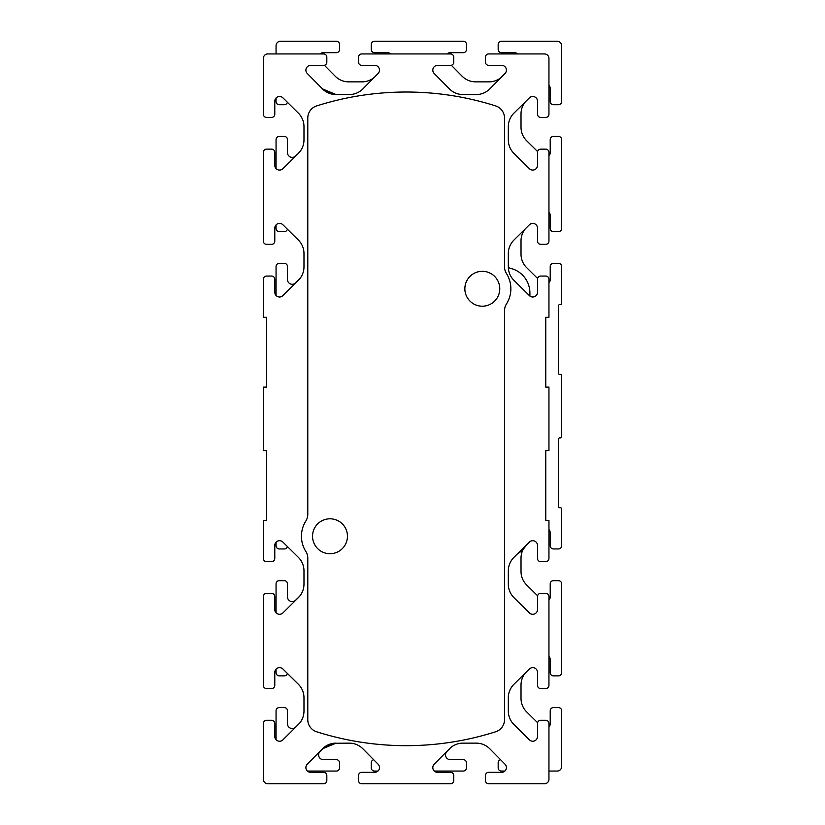 <?xml version="1.0" encoding="UTF-8"?>
<svg xmlns="http://www.w3.org/2000/svg" width="825" height="825" viewBox="0 0 825 825"><rect width="100%" height="100%" fill="white"/><g stroke="black" fill="none" stroke-linecap="round" stroke-linejoin="round"><path stroke-width="1.24" d="M287.389 102.279A3.176 3.176 0 0 1 284.305 104.713L279.232 104.713A3.176 3.176 0 0 1 276.055 101.537L276.055 97.989A4.764 4.764 0 0 0 274.787 101.217L274.787 114.232A3.176 3.176 0 0 1 271.611 117.408L266.537 117.408A3.176 3.176 0 0 1 263.361 114.232L263.361 58.389A4.445 4.445 0 0 1 267.805 53.945L323.658 53.945A3.176 3.176 0 0 1 326.824 57.111L326.824 62.195A3.176 3.176 0 0 1 323.658 65.361L310.643 65.361L323.658 65.361M378.128 73.466A4.764 4.764 0 0 0 374.736 65.361L361.732 65.361L374.736 65.361A4.764 4.764 0 0 1 378.128 73.466L362.876 88.904A19.037 19.037 0 0 1 349.336 94.555L336.053 94.555L322.503 88.904L333.805 94.421L336.053 94.555A19.037 19.037 0 0 1 322.503 88.904L307.261 73.466A4.764 4.764 0 0 1 310.643 65.361M326.824 57.111L326.824 62.195M356.596 744.573A19.037 19.037 0 0 1 362.876 748.791A19.037 19.037 0 0 0 349.336 743.139L333.805 743.273L322.503 748.791A19.037 19.037 0 0 1 336.053 743.139L322.503 748.791L307.261 764.218A4.764 4.764 0 0 0 310.643 772.324L323.658 772.324A3.176 3.176 0 0 1 326.824 775.5L326.824 780.574A3.176 3.176 0 0 1 323.658 783.75L267.805 783.75A4.445 4.445 0 0 1 263.361 779.305L263.361 723.463A3.176 3.176 0 0 1 266.537 720.287L271.611 720.287A3.176 3.176 0 0 1 274.787 723.463L274.787 736.467A4.764 4.764 0 0 0 276.055 739.705L276.055 710.768A3.176 3.176 0 0 1 279.232 707.592L284.305 707.592A3.176 3.176 0 0 1 287.482 710.768L287.482 723.783A4.764 4.764 0 0 0 295.587 727.165L299.681 723.113M349.336 743.139A19.037 19.037 0 0 1 353.048 743.5M323.998 747.429A19.037 19.037 0 0 1 336.053 743.139M287.389 546.511A3.176 3.176 0 0 1 284.305 548.945L279.232 548.945A3.176 3.176 0 0 1 276.055 545.768L276.055 542.221A4.764 4.764 0 0 0 274.787 545.449L274.787 558.463A3.176 3.176 0 0 1 271.611 561.639L266.537 561.639A3.176 3.176 0 0 1 263.361 558.463L263.361 520.389L266.537 520.389L266.537 450.574L263.361 450.574L263.361 387.111L266.537 387.111L266.537 317.305L263.361 317.305L263.361 279.232A3.176 3.176 0 0 1 266.537 276.055L271.611 276.055A3.176 3.176 0 0 1 274.787 279.232L274.787 292.236A4.764 4.764 0 0 0 276.055 295.474L276.055 266.537A3.176 3.176 0 0 1 279.232 263.361L284.305 263.361A3.176 3.176 0 0 1 287.482 266.537L287.482 279.551A4.764 4.764 0 0 0 295.587 282.934L299.681 278.881M529.413 224.761A4.764 4.764 0 0 1 537.518 228.143A4.764 4.764 0 0 0 529.413 224.761L513.985 240.003A19.037 19.037 0 0 0 508.324 253.553L508.324 266.836A19.037 19.037 0 0 0 513.985 280.376L529.413 295.628A4.764 4.764 0 0 0 537.518 292.236L537.518 279.232A3.176 3.176 0 0 1 540.695 276.055L545.768 276.055A3.176 3.176 0 0 1 548.945 279.232L548.945 317.305L545.768 317.305L545.768 387.111L548.945 387.111L548.945 450.574L545.768 450.574L545.768 520.389L548.945 520.389L548.945 558.463A3.176 3.176 0 0 1 545.768 561.639L540.695 561.639A3.176 3.176 0 0 1 537.518 558.463L537.518 545.449A4.764 4.764 0 0 0 529.413 542.066L513.985 557.318A19.037 19.037 0 0 0 508.324 570.859L508.324 584.141A19.037 19.037 0 0 0 513.985 597.682L529.413 612.934A4.764 4.764 0 0 0 537.518 609.551L537.518 596.537A3.176 3.176 0 0 1 540.695 593.361L545.768 593.361A3.176 3.176 0 0 1 548.945 596.537L548.945 600.095A4.764 4.764 0 0 0 550.213 596.857L550.213 583.842A3.176 3.176 0 0 1 553.389 580.676L558.463 580.676A3.176 3.176 0 0 1 561.639 583.842L561.639 672.695A3.176 3.176 0 0 1 558.463 675.861L553.389 675.861A3.176 3.176 0 0 1 550.213 672.695L550.213 659.68A4.764 4.764 0 0 0 548.945 656.442L548.945 685.389A3.176 3.176 0 0 1 545.768 688.555L540.695 688.555A3.176 3.176 0 0 1 537.518 685.389L537.518 672.375A4.764 4.764 0 0 0 529.413 668.993L513.985 684.234A19.037 19.037 0 0 0 508.324 697.775L508.324 711.067A19.037 19.037 0 0 0 513.985 724.608L529.413 739.86A4.764 4.764 0 0 0 537.518 736.467L537.518 723.463A3.176 3.176 0 0 1 540.695 720.287L545.768 720.287A3.176 3.176 0 0 1 548.945 723.463L548.945 727.011A4.764 4.764 0 0 0 550.213 723.783L550.213 710.768A3.176 3.176 0 0 1 553.389 707.592L558.463 707.592A3.176 3.176 0 0 1 561.639 710.768L561.639 766.611A4.445 4.445 0 0 1 557.195 771.055L548.945 771.055L548.945 779.305A4.445 4.445 0 0 1 544.5 783.75L488.658 783.75A3.176 3.176 0 0 1 485.482 780.574L485.482 775.5A3.176 3.176 0 0 1 488.658 772.324L501.662 772.324A4.764 4.764 0 0 0 504.9 771.055L501.342 771.055A3.176 3.176 0 0 1 498.176 767.889L498.176 762.805A3.176 3.176 0 0 1 500.6 759.722M488.658 65.361L501.662 65.361A4.764 4.764 0 0 1 505.044 73.466A4.764 4.764 0 0 0 501.662 65.361L488.658 65.361A3.176 3.176 0 0 1 485.482 62.195L485.482 57.111A3.176 3.176 0 0 1 488.658 53.945L517.595 53.945A4.764 4.764 0 0 0 514.357 52.676L501.342 52.676A3.176 3.176 0 0 1 498.176 49.5L498.176 44.426A3.176 3.176 0 0 1 501.342 41.25L557.195 41.25A4.445 4.445 0 0 1 561.639 45.695L561.639 101.537A3.176 3.176 0 0 1 558.463 104.713L553.389 104.713A3.176 3.176 0 0 1 550.213 101.537L550.213 88.533A4.764 4.764 0 0 0 548.945 85.295L548.945 114.232A3.176 3.176 0 0 1 545.768 117.408L540.695 117.408A3.176 3.176 0 0 1 537.518 114.232L537.518 101.217A4.764 4.764 0 0 0 529.413 97.835L513.985 113.087A19.037 19.037 0 0 0 508.324 126.627L508.324 139.91A19.037 19.037 0 0 0 513.985 153.45L529.413 168.702A4.764 4.764 0 0 0 537.518 165.32L537.518 152.305A3.176 3.176 0 0 1 540.695 149.139L545.768 149.139A3.176 3.176 0 0 1 548.945 152.305L548.945 155.863A4.764 4.764 0 0 0 550.213 152.625L550.213 139.611A3.176 3.176 0 0 1 553.389 136.445L558.463 136.445A3.176 3.176 0 0 1 561.639 139.611L561.639 228.463A3.176 3.176 0 0 1 558.463 231.639L553.389 231.639A3.176 3.176 0 0 1 550.213 228.463L550.213 215.449A4.764 4.764 0 0 0 548.945 212.221L548.945 241.158A3.176 3.176 0 0 1 545.768 244.324L540.695 244.324A3.176 3.176 0 0 1 537.518 241.158L537.518 228.143M548.945 542.592L548.945 558.463M476.262 743.139A19.037 19.037 0 0 1 489.802 748.791A19.037 19.037 0 0 0 476.262 743.139L462.969 743.139A19.037 19.037 0 0 0 450.924 747.429L446.872 751.534A4.764 4.764 0 0 0 450.264 759.639L463.268 759.639A3.176 3.176 0 0 1 466.445 762.805L466.445 767.889A3.176 3.176 0 0 1 463.268 771.055L434.332 771.055A4.764 4.764 0 0 0 437.57 772.324L450.574 772.324A3.176 3.176 0 0 1 453.75 775.5L453.75 780.574A3.176 3.176 0 0 1 450.574 783.75L361.732 783.75A3.176 3.176 0 0 1 358.555 780.574L358.555 775.5A3.176 3.176 0 0 1 361.732 772.324L374.736 772.324A4.764 4.764 0 0 0 377.974 771.055L374.426 771.055A3.176 3.176 0 0 1 371.25 767.889L371.25 762.805A3.176 3.176 0 0 1 373.684 759.722M298.32 684.234A19.037 19.037 0 0 1 303.982 697.775A19.037 19.037 0 0 0 298.32 684.234L282.892 668.993A4.764 4.764 0 0 0 274.787 672.375A4.764 4.764 0 0 1 276.055 669.137L276.055 672.695A3.176 3.176 0 0 0 279.232 675.861L284.305 675.861A3.176 3.176 0 0 0 287.389 673.437M274.787 685.389L274.787 672.375L274.787 685.389A3.176 3.176 0 0 1 271.611 688.555L266.537 688.555A3.176 3.176 0 0 1 263.361 685.389L263.361 596.537A3.176 3.176 0 0 1 266.537 593.361L271.611 593.361A3.176 3.176 0 0 1 274.787 596.537L274.787 609.551A4.764 4.764 0 0 0 276.055 612.779L276.055 583.842A3.176 3.176 0 0 1 279.232 580.676L284.305 580.676A3.176 3.176 0 0 1 287.482 583.842L287.482 596.857A4.764 4.764 0 0 0 295.587 600.239L299.681 596.197M298.32 557.318A19.037 19.037 0 0 1 303.982 570.859A19.037 19.037 0 0 0 298.32 557.318L282.892 542.066A4.764 4.764 0 0 0 274.787 545.449L274.787 558.463M263.361 295.092L263.361 279.232M298.32 240.003A19.037 19.037 0 0 1 303.982 253.553A19.037 19.037 0 0 0 298.32 240.003L282.892 224.761A4.764 4.764 0 0 0 274.787 228.143L274.787 241.158A3.176 3.176 0 0 1 271.611 244.324L266.537 244.324A3.176 3.176 0 0 1 263.361 241.158L263.361 152.305A3.176 3.176 0 0 1 266.537 149.139L271.611 149.139A3.176 3.176 0 0 1 274.787 152.305L274.787 165.32A4.764 4.764 0 0 0 276.055 168.558L276.055 139.611A3.176 3.176 0 0 1 279.232 136.445L284.305 136.445A3.176 3.176 0 0 1 287.482 139.611L287.482 152.625A4.764 4.764 0 0 0 295.587 156.007L299.681 151.965M298.32 113.087A19.037 19.037 0 0 1 303.982 126.627A19.037 19.037 0 0 0 298.32 113.087L282.892 97.835A4.764 4.764 0 0 0 274.787 101.217L274.787 114.232M267.805 53.945L276.055 53.945L276.055 45.695A4.445 4.445 0 0 1 280.5 41.25L336.342 41.25A3.176 3.176 0 0 1 339.518 44.426L339.518 49.5A3.176 3.176 0 0 1 336.342 52.676L323.338 52.676A4.764 4.764 0 0 0 320.1 53.945M361.732 65.361A3.176 3.176 0 0 1 358.555 62.195L358.555 57.111A3.176 3.176 0 0 1 361.732 53.945L390.668 53.945A4.764 4.764 0 0 0 387.43 52.676L374.426 52.676A3.176 3.176 0 0 1 371.25 49.5L371.25 44.426A3.176 3.176 0 0 1 374.426 41.25L463.268 41.25A3.176 3.176 0 0 1 466.445 44.426L466.445 49.5A3.176 3.176 0 0 1 463.268 52.676L450.264 52.676A4.764 4.764 0 0 0 447.026 53.945L450.574 53.945A3.176 3.176 0 0 1 453.75 57.111L453.75 62.195A3.176 3.176 0 0 1 450.574 65.361L437.57 65.361A4.764 4.764 0 0 0 434.177 73.466L449.429 88.904A19.037 19.037 0 0 0 462.969 94.555L476.262 94.555A19.037 19.037 0 0 0 489.802 88.904L505.044 73.466M488.658 53.945L544.5 53.945A4.445 4.445 0 0 1 548.945 58.389L548.945 114.232M485.482 62.195L485.482 57.111M453.75 57.111L453.75 62.195M361.732 53.945L450.574 53.945M358.555 62.195L358.555 57.111M263.361 114.232L263.361 58.389M271.611 117.408L266.537 117.408M274.787 165.32A4.764 4.764 0 0 0 282.892 168.702L298.32 153.45A19.037 19.037 0 0 0 303.982 139.91L303.982 126.627M266.537 149.139L271.611 149.139M263.361 241.158L263.361 152.305M271.611 244.324L266.537 244.324M274.787 228.143L274.787 241.158M274.787 292.236A4.764 4.764 0 0 0 282.892 295.628L298.32 280.376A19.037 19.037 0 0 0 303.982 266.836L303.982 253.553M266.537 276.055L271.611 276.055M271.611 561.639L266.537 561.639M274.787 609.551A4.764 4.764 0 0 0 282.892 612.934L298.32 597.682A19.037 19.037 0 0 0 303.982 584.141L303.982 570.859M266.537 593.361L271.611 593.361M263.361 685.389L263.361 596.537M271.611 688.555L266.537 688.555M274.787 736.467A4.764 4.764 0 0 0 282.892 739.86L298.32 724.608A19.037 19.037 0 0 0 303.982 711.067L303.982 697.775M266.537 720.287L271.611 720.287M263.361 779.305L263.361 723.463M323.658 783.75L267.805 783.75M374.736 772.324A4.764 4.764 0 0 0 378.128 764.218L362.876 748.791M358.555 780.574L358.555 775.5M450.574 783.75L361.732 783.75M453.75 775.5L453.75 780.574M462.969 743.139A19.037 19.037 0 0 0 449.429 748.791L434.177 764.218A4.764 4.764 0 0 0 437.57 772.324L450.574 772.324M501.662 772.324A4.764 4.764 0 0 0 505.044 764.218L489.802 748.791M485.482 780.574L485.482 775.5M544.5 783.75L488.658 783.75M548.945 723.463L548.945 779.305M540.695 720.287L545.768 720.287M529.413 668.993A4.764 4.764 0 0 1 537.518 672.375M545.768 688.555L540.695 688.555M548.945 596.537L548.945 685.389M540.695 593.361L545.768 593.361M529.413 542.066A4.764 4.764 0 0 1 537.518 545.449M545.768 561.639L540.695 561.639M540.695 276.055L545.768 276.055M545.768 244.324L540.695 244.324M548.945 152.305L548.945 241.158M540.695 149.139L545.768 149.139M529.413 97.835A4.764 4.764 0 0 1 537.518 101.217M545.768 117.408L540.695 117.408M323.658 53.945L305.25 53.945M307.787 118.016A12.695 12.695 0 0 1 316.635 105.93A295.092 295.092 0 0 1 495.681 105.93A12.695 12.695 0 0 1 504.518 118.016L504.518 266.764A12.695 12.695 0 0 0 506.468 273.529A28.555 28.555 0 0 1 506.468 303.971A12.695 12.695 0 0 0 504.518 310.736L504.518 719.668A12.695 12.695 0 0 1 495.681 731.765A295.092 295.092 0 0 1 316.635 731.765A12.695 12.695 0 0 1 307.787 719.668L307.787 558.236A12.695 12.695 0 0 0 305.838 551.471A28.555 28.555 0 0 1 305.838 521.029A12.695 12.695 0 0 0 307.787 514.264L307.787 118.016M330 518.801A17.449 17.449 0 0 0 314.882 544.974A17.449 17.449 0 0 0 345.118 544.974A17.449 17.449 0 0 0 330 518.801M482.305 271.301A17.449 17.449 0 0 0 467.198 297.474A17.449 17.449 0 0 0 497.423 297.474A17.449 17.449 0 0 0 482.305 271.301M548.945 282.779A4.764 4.764 0 0 0 550.213 279.551L550.213 266.537A3.176 3.176 0 0 1 553.389 263.361L558.463 263.361A3.176 3.176 0 0 1 561.639 266.537L561.639 303.342A1.268 1.268 0 0 1 560.361 304.611L559.732 304.611A1.268 1.268 0 0 0 558.463 305.889L558.463 373.158A1.268 1.268 0 0 0 559.732 374.426L560.361 374.426A1.268 1.268 0 0 1 561.639 375.695L561.639 436.611A1.268 1.268 0 0 1 560.361 437.889L559.732 437.889A1.268 1.268 0 0 0 558.463 439.158L558.463 506.426A1.268 1.268 0 0 0 559.732 507.695L560.361 507.695A1.268 1.268 0 0 1 561.639 508.963L561.639 545.768A3.176 3.176 0 0 1 558.463 548.945L553.389 548.945A3.176 3.176 0 0 1 550.213 545.768L550.213 532.764A4.764 4.764 0 0 0 548.945 529.526M537.611 278.489L526.68 267.682A19.037 19.037 0 0 1 521.018 254.141L521.018 240.859A19.037 19.037 0 0 1 525.319 228.803M537.611 151.563L526.68 140.766A19.037 19.037 0 0 1 521.018 127.225L521.018 113.933A19.037 19.037 0 0 1 525.319 101.888M451.316 65.278L462.124 76.209A19.037 19.037 0 0 0 475.664 81.861L488.947 81.861A19.037 19.037 0 0 0 501.002 77.571M324.4 65.278L335.198 76.209A19.037 19.037 0 0 0 348.738 81.861L362.031 81.861A19.037 19.037 0 0 0 374.076 77.571M276.055 224.905L276.055 228.463A3.176 3.176 0 0 0 279.232 231.639L284.305 231.639A3.176 3.176 0 0 0 287.389 229.206M307.405 771.055L336.342 771.055A3.176 3.176 0 0 0 339.518 767.889L339.518 762.805A3.176 3.176 0 0 0 336.342 759.639L323.338 759.639A4.764 4.764 0 0 1 319.956 751.534L323.967 747.46M537.611 722.721L526.68 711.913A19.037 19.037 0 0 1 521.018 698.373L521.018 685.09A19.037 19.037 0 0 1 525.319 673.035M537.611 595.794L526.68 584.997A19.037 19.037 0 0 1 521.018 571.447L521.018 558.164A19.037 19.037 0 0 1 523.339 549.048M529.908 296.051L529.908 292.978A25.389 25.389 0 0 0 511.582 268.599A333.176 333.176 0 0 0 508.344 267.682M517.512 553.822A25.389 25.389 0 0 0 526.164 545.273"/></g></svg>

